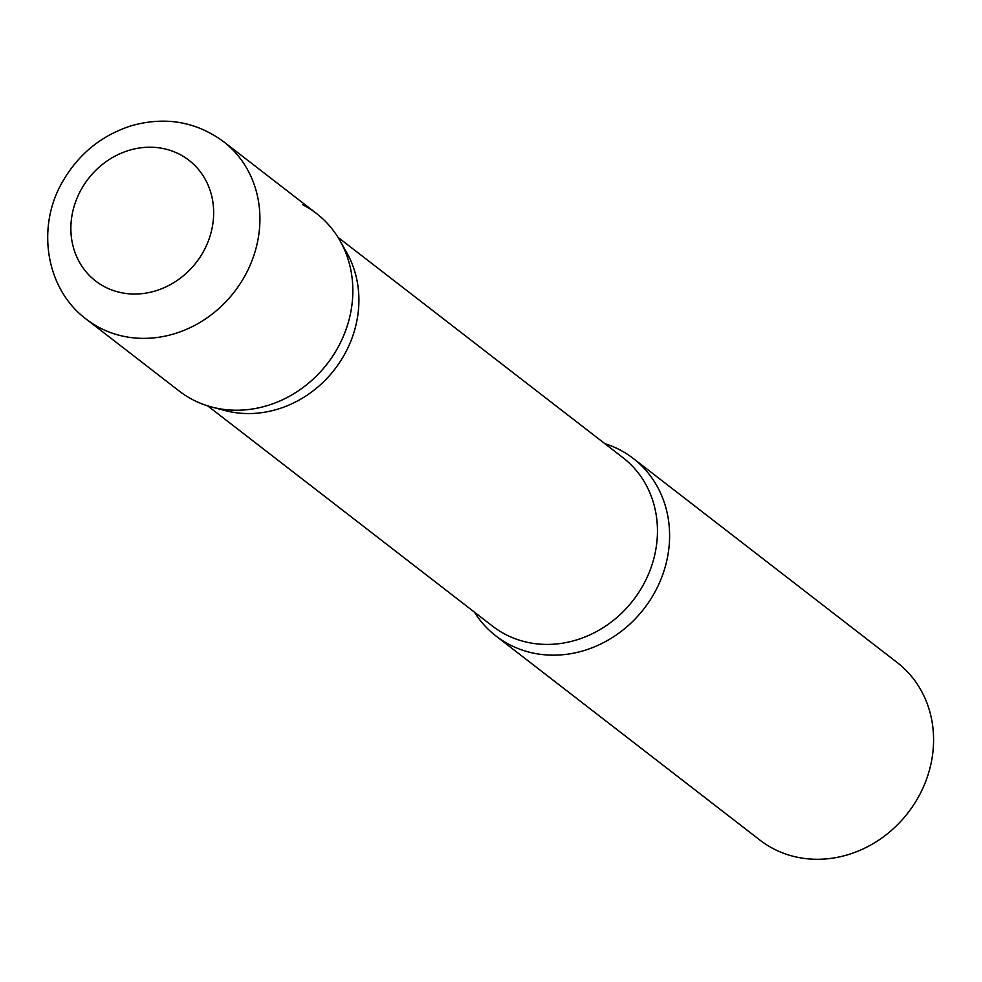 <?xml version="1.0" encoding="UTF-8"?>
<svg xmlns="http://www.w3.org/2000/svg" width="982" height="982" viewBox="0 0 982 982"><rect width="100%" height="100%" fill="white"/><g stroke="black" fill="none" stroke-linecap="round" stroke-linejoin="round"><path stroke-width="1.47" d="M86.293 319.187L179.203 391.045A112.218 100.434 -52.3 0 0 337.538 348.217A112.218 100.434 -52.3 0 0 316.499 213.499L223.577 141.654C196.069 121.572 165.406 116.257 131.613 125.684C101.637 135.246 78.634 153.892 62.602 181.658C36.003 227.038 45.724 289.039 86.293 319.187A112.218 100.434 -52.3 0 0 244.616 276.372A112.218 100.434 -52.3 0 0 223.577 141.654M604.814 443.643A112.218 100.434 127.7 0 1 619.212 449.523A112.218 100.434 127.7 0 1 633.255 458.447A112.218 100.434 127.7 0 1 649.47 601.094A112.218 100.434 127.7 0 1 510.026 644.904A112.218 100.434 127.7 0 1 495.971 635.992A112.218 100.434 127.7 0 1 474.478 612.179M633.255 458.447L897.229 662.568A112.218 100.434 127.7 0 1 913.444 805.215A112.218 100.434 127.7 0 1 773.988 849.025A112.218 100.434 127.7 0 1 759.945 840.113L495.971 635.992M302.444 204.587A112.218 100.434 127.7 0 1 340.165 240.983A112.218 100.434 127.7 0 1 327.301 363.708A112.218 100.434 127.7 0 1 211.756 407.039A112.218 100.434 127.7 0 1 193.258 399.956M340.165 240.983L346.867 252.877A106.522 95.34 127.7 0 1 334.653 369.392A106.522 95.34 127.7 0 1 224.964 410.525L211.756 407.039M203.249 251.871A76.301 68.298 -52.3 0 0 179.387 154.199A76.301 68.298 -52.3 0 0 81.273 189.379A76.301 68.298 -52.3 0 0 105.135 287.051A76.301 68.298 -52.3 0 0 203.249 251.871M337.98 237.3L622.944 457.649A106.522 95.34 127.7 0 1 638.337 593.079A106.522 95.34 127.7 0 1 505.951 634.667A106.522 95.34 127.7 0 1 492.608 626.197L207.656 405.848"/></g></svg>
